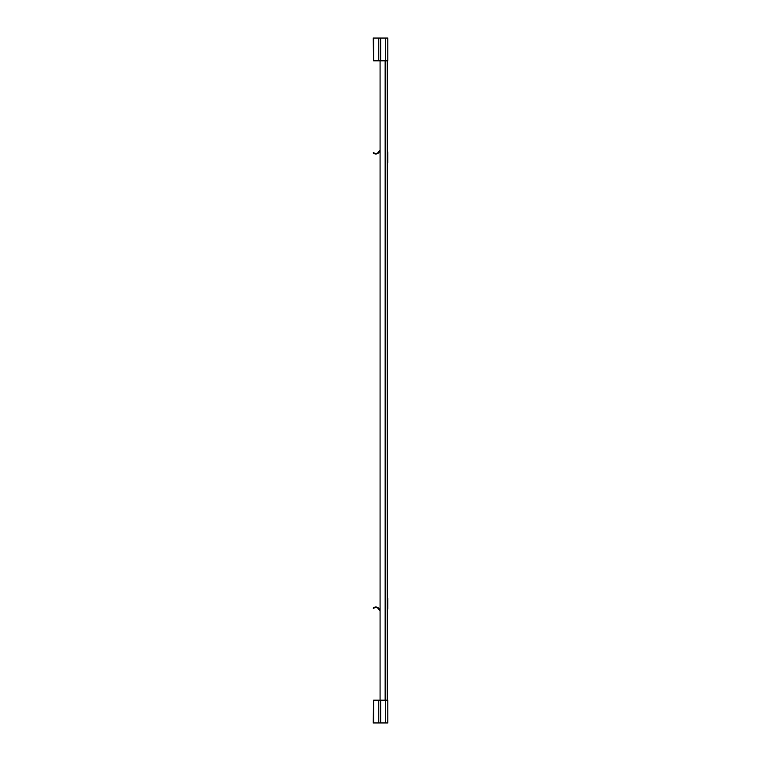 <?xml version="1.0" encoding="UTF-8"?>
<svg xmlns="http://www.w3.org/2000/svg" width="761" height="761" viewBox="0 0 761 761"><rect width="100%" height="100%" fill="white"/><g stroke="black" fill="none" stroke-linecap="round" stroke-linejoin="round"><path stroke-width="1.14" d="M380.081 150.478A2.083 2.083 0 0 0 378.769 151.601A3.206 3.206 0 0 1 373.594 152.514L373.194 152.923A3.795 3.795 0 0 0 379.568 150.973L380.081 150.973M387.235 162.597L387.806 162.597L387.806 152.495A2.083 2.083 0 0 0 387.235 151.059M380.081 610.522A2.083 2.083 0 0 1 378.769 609.399A3.206 3.206 0 0 0 373.594 608.486L373.194 608.077A3.795 3.795 0 0 1 379.568 610.027L380.081 610.027M387.235 598.403L387.806 598.403L387.806 608.505A2.083 2.083 0 0 1 387.235 609.942M373.594 60.813L373.194 38.05L387.806 38.05L387.806 60.813L373.594 60.813L373.594 38.05M373.594 700.187L373.194 722.95L387.806 722.95L387.806 700.187L373.594 700.187L373.594 722.95M387.235 700.187L387.235 60.813M380.081 700.187L380.081 60.813M385.713 60.813L385.713 38.05M380.652 60.813L380.652 38.05M378.769 60.813L378.769 38.05M385.713 700.187L385.713 722.95M380.652 700.187L380.652 722.95M378.769 700.187L378.769 722.95M385.152 700.187L385.152 60.813"/></g></svg>
